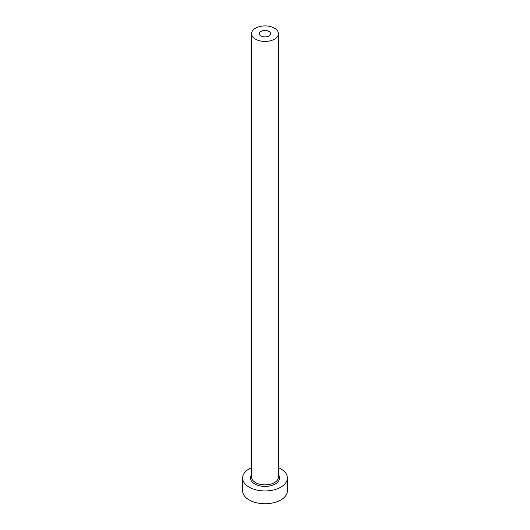 <?xml version="1.0" encoding="UTF-8"?>
<svg xmlns="http://www.w3.org/2000/svg" width="530" height="530" viewBox="0 0 530 530"><rect width="100%" height="100%" fill="white"/><g stroke="black" fill="none" stroke-linecap="round" stroke-linejoin="round"><path stroke-width="0.79" d="M268.962 31.383A5.598 3.233 0 0 0 262.86 30.68A5.598 3.233 0 0 0 259.402 33.668A5.598 3.233 0 0 0 261.038 35.954A5.598 3.233 0 0 0 267.14 36.656A5.598 3.233 0 0 0 270.598 33.668A5.598 3.233 0 0 0 268.962 31.383M255.5 39.154A13.436 7.758 0 0 0 270.141 40.837A13.436 7.758 0 0 0 278.435 33.668A13.436 7.758 0 0 0 274.5 28.183A13.436 7.758 0 0 0 259.859 26.5A13.436 7.758 0 0 0 251.565 33.668A13.436 7.758 0 0 0 255.5 39.154M251.565 467.672A22.392 12.932 0 0 0 242.607 478.02A22.392 12.932 0 0 0 249.166 487.163A22.392 12.932 0 0 0 273.573 489.965A22.392 12.932 0 0 0 287.392 478.02A22.392 12.932 0 0 0 280.834 468.878A22.392 12.932 0 0 0 278.435 467.672M242.607 478.02L242.607 490.82A22.392 12.932 0 0 0 249.166 499.962A22.392 12.932 0 0 0 273.573 502.765A22.392 12.932 0 0 0 287.392 490.82L287.392 478.02M278.435 474.787A14.555 8.407 180 0 1 273.102 485.003A14.555 8.407 180 0 1 254.705 483.963A14.555 8.407 180 0 1 251.565 474.787M251.565 33.668L251.565 477.106A13.436 7.758 0 0 0 255.5 482.591A13.436 7.758 0 0 0 270.141 484.274A13.436 7.758 0 0 0 278.435 477.106L278.435 33.668"/></g></svg>
